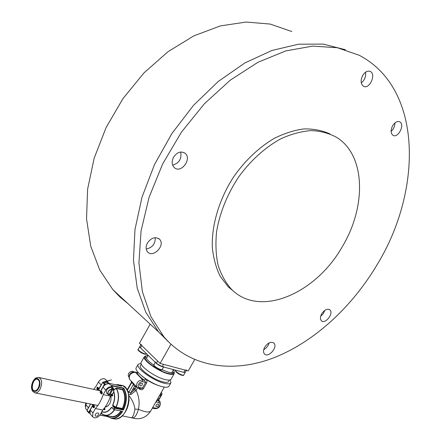 <?xml version="1.0" encoding="UTF-8"?>
<svg xmlns="http://www.w3.org/2000/svg" width="441" height="441" viewBox="0 0 441 441"><rect width="100%" height="100%" fill="white"/><g stroke="black" fill="none" stroke-linecap="round" stroke-linejoin="round"><path stroke-width="0.66" d="M128.094 303.728L120.156 297.206L112.863 289.649L99.749 270.041L90.752 246.227L86.541 218.929L87.605 189.172L94.159 158.225L106.099 127.537L122.956 98.63L143.942 72.941L167.993 51.707L193.88 35.853L220.335 25.914L246.144 22.05L270.25 24.073L291.793 31.52M163.914 336.847L150.954 316.688L142.388 291.766L138.926 262.819L141.07 230.908L149.036 197.408L162.668 163.931L181.416 132.168L204.376 103.762L230.34 80.119L257.952 62.286L285.829 50.891L312.675 46.112L337.393 47.733L359.128 55.23C423.437 88.795 421.949 191.052 377.524 264.01C352.381 306.567 314.885 341.45 274.39 357.557C234.077 373.235 191.174 368.4 163.914 336.847L158.551 331.886L168.495 341.858L158.551 331.886L145.811 312.283L137.228 288.188L133.458 260.256L134.985 229.469L142.035 197.077L154.504 164.554L171.94 133.452L193.544 105.311L218.251 81.469L244.827 62.964L271.981 50.456L298.485 44.205L323.264 44.106L345.463 49.745L323.264 44.106L298.485 44.205L271.981 50.456L244.827 62.964L218.251 81.469L193.544 105.311L171.94 133.452L154.504 164.554L142.035 197.077L134.985 229.469L133.458 260.256L137.228 288.188L145.811 312.283L158.551 331.886L112.863 289.649M263.707 349.696C266.452 348.192 268.249 345.926 269.093 342.9C268.249 345.926 266.452 348.192 263.707 349.696M320.679 316.269L323.292 313.65L324.863 310.304L323.292 313.65L320.679 316.269M172.646 165.127C179.184 163.153 181.863 158.788 180.678 152.013C181.863 158.788 179.184 163.153 172.646 165.127M146.208 249.038C152.343 247.699 155.364 243.912 155.265 237.666C155.364 243.912 152.343 247.699 146.208 249.038M361.278 82.914C364.657 80.097 366.08 76.525 365.55 72.197C366.08 76.525 364.657 80.097 361.278 82.914M391.101 131.407C393.604 129.108 394.882 126.286 394.938 122.934C394.882 126.286 393.604 129.108 391.101 131.407M147.366 243.096C145.602 246.629 145.684 249.573 147.614 251.938C153.248 258.476 165.772 245.025 159.504 239.209C155.331 236.398 151.285 237.693 147.366 243.096M173.534 157.239C171.499 161.489 171.77 164.951 174.349 167.624C181.025 173.941 192.326 158.766 185.06 153.259C180.904 150.816 177.061 152.139 173.534 157.239M321.743 313.738C320.116 316.825 320.023 319.174 321.456 320.789C325.282 324.664 334.102 313.143 329.857 309.83C327.261 308.408 324.554 309.709 321.743 313.738M264.76 347.106C263.216 350.027 263.117 352.315 264.462 353.969C268.321 358.401 278.221 346.962 273.889 343.104C270.978 341.34 267.935 342.674 264.76 347.106M362.7 75.455C360.391 80.383 360.644 83.977 363.456 86.232C369.31 89.876 376.57 74.353 370.324 71.475C367.612 70.45 365.076 71.778 362.7 75.455M392.655 125.718C390.511 130.112 390.61 133.309 392.948 135.299C397.98 138.672 405.235 124.555 399.827 121.865C397.363 120.889 394.971 122.174 392.655 125.718M233.989 291.6L228.195 286.81L220.252 276.386C216.107 268.029 213.472 258.476 212.347 247.732C211.432 225.5 219.012 199.591 233.465 177.139C244.86 160.733 259.049 147.288 274.225 138.386C284.412 133.314 294.395 130.15 304.163 128.904C313.606 128.766 322.211 130.442 329.989 133.932M342.668 246.039C316.682 292.912 260.388 318.463 231.531 289.357C225.66 282.78 221.167 274.71 218.063 265.14C215.875 254.843 215.39 243.658 216.603 231.58C219.811 212.716 227.143 194.531 238.609 177.023C250.609 160.474 265.383 147.178 280.967 138.722C291.396 134.003 301.517 131.291 311.34 130.58C320.772 131.021 329.262 133.314 336.819 137.465C365.909 155.64 366.19 206.757 342.668 246.039M38.279 387.997C40.175 383.317 39.784 380.368 37.105 379.15C32.777 378.466 30.192 390.638 34.663 390.743C35.991 390.765 37.198 389.855 38.279 387.997M122.879 389.552L122.664 389.855L116.49 388.471L116.507 388.119L122.879 389.552L123.502 388.449L111.325 385.693M110.906 385.236L123.712 388.135C127.333 394.315 127.24 401.602 123.43 410.003L122.383 408.493C125.442 401.409 125.536 395.197 122.664 389.855M104.964 407.286C109.561 405.885 111.545 401.966 110.934 395.522M113.734 409.529L112.02 407.385L111.402 407.396L111.97 407.572M113.861 391.84C115.233 396.062 114.869 400.566 112.775 405.345L112.742 406.1L113.078 405.907L112.775 405.345L115.966 407.153C119.02 400.07 119.136 393.857 116.314 388.515L113.784 389.938M122.416 411.751C119.307 416.365 115.829 418.597 111.97 418.454L107.907 416.558C112.692 419.694 117.416 418.018 122.091 411.541L122.416 411.751L122.295 411.216L122.091 411.541L121.859 411.277M107.406 416.547L107.869 416.751M115.79 407.445L116.159 407.594L116.148 407.23L115.79 407.445L113.078 405.907L114.836 407.903L123.221 409.59M105.752 384.436L104.688 384.596L104.021 385.787M113.679 389.579L116.507 388.119M89.181 412.936L88.729 412.914L88.724 412.329L89.744 413.041M101.309 412.572L101.684 413.939L102.036 413.939C106.16 416.602 110.289 415.224 114.428 409.799M112.334 407.975L111.545 407.528C108.42 411.844 105.179 413.223 101.81 411.673M101.54 412.153L102.036 413.939L101.684 413.939M121.567 386.162L103.492 382.038L102.654 382.523L99.038 388.995L98.514 389.171L97.103 387.76L102.014 393.317L100.713 391.658L101.055 391.465L102.334 392.914M100.713 391.658L100.719 390.891L104.346 384.403L105.212 383.951L106.264 384.188M89.804 413.211L88.729 412.914L87.02 410.863L87.053 410.279L87.02 410.858M102.714 382.424L104.688 384.596M122.383 408.493L116.148 407.23C119.23 400.097 119.346 393.846 116.49 388.471L116.143 388.19M123.712 388.135L123.502 388.449M87.147 410.257L90.559 404.011M123.43 410.003L114.842 408.272L113.932 409.7L111.92 407.545M102.136 414.033L105.575 415.4L102.136 414.033M108.266 415.913L107.907 416.558L107.543 416.425L107.874 415.835M99.831 415.102L107.301 416.519L111.97 418.454L114.605 418.95C128.535 420.918 134.792 385.831 120.806 385.236L119.704 384.982M101.783 383.935L101.099 384.927L98.453 381.978C100.063 379.552 102.031 378.472 104.363 378.736L105.857 379.69L108.177 382.242M98.453 381.978L95.973 386.421L93.619 389.375M108.85 383.251L107.025 381.663L104.026 382.149M99.396 390.594L98.089 390.307L96.959 389.028L96.965 387.628L97.659 387.126L99.071 388.554L101.099 384.927M85.896 408.735L85.593 408.372L85.802 404.634L88.371 407.688L87.924 408.724M86.59 403.217L85.802 404.634M88.371 407.688L90.51 404.099M90.355 414.06L90.052 413.697L90.273 409.937L92.891 413.046L92.66 416.811L94.297 417.831C96.667 418.002 98.652 416.872 100.25 414.446L102.747 410.009C106.11 406.293 108.695 401.679 110.509 396.172L111.33 394.717M92.891 413.046L95.399 408.564L102.747 410.009M93.283 404.557L94.407 405.885L94.385 407.33L93.724 407.804L92.296 406.321L90.273 409.937M92.296 406.321L93.349 406.525M95.399 408.564C98.773 404.816 101.38 400.163 103.211 394.612L110.509 396.172M113.668 389.734L113.188 387.749L111.694 386.801C109.346 386.553 107.361 387.656 105.735 390.114L103.045 387.11C104.666 384.668 106.645 383.571 108.988 383.824L110.482 384.773L112.852 387.374M103.211 394.612L105.735 390.114M103.045 387.11L101.011 390.748L102.158 392.038L102.141 393.477L101.458 393.956L100.024 392.507L101.336 392.788M108.982 394.634L109.677 395.064L112.913 389.298L112.455 388.477L111.628 388.289L112.08 389.111L108.844 394.888L108.106 394.508C107.229 391.707 108.552 389.844 112.086 388.929M113.535 389.563L112.664 388.323L110.912 387.33C107.152 388.295 105.741 390.268 106.672 393.256L106.987 393.526M109.004 394.634L112.455 388.477M97.919 412.897L98.608 413.327C98.53 415.736 97.417 416.618 95.256 415.968C94.98 414.215 95.868 413.189 97.919 412.897M141.732 375.886L145.635 379.028C150.227 382.182 154.736 384.414 159.157 385.721M137.647 387.727L136.137 390.395C139.075 396.641 139.83 402.931 138.408 409.265C136.754 415.24 134.681 418.123 132.179 417.914L131.616 417.699M138.011 372.314L137.724 372.75L137.972 372.425L137.008 372.645L138.242 372.579M140.122 388.427L139.836 389.298C141.241 390.098 142.449 389.861 143.468 388.576L146.693 382.865C147.261 381.333 146.908 380.054 145.635 379.028L144.416 380.269L145.64 382.402L142.724 381.702C139.665 380.809 136.258 386.845 139.488 387.435L142.415 388.113L140.773 388.576L138.424 388.036M131.043 417.572L131.407 417.638C132.851 417.373 134.014 414.546 134.896 409.143C134.351 404.43 132.344 399.904 128.882 395.571M122.185 415.852L132.179 417.914C139.99 420.113 146.197 417.776 150.789 410.902C149.218 412.743 145.089 412.197 138.408 409.265L134.896 409.143M128.645 394.215L130.916 394.508L130.624 393.102L134.698 389.657L136.247 386.911L134.428 386.349L135.679 385.82M134.698 389.657L136.137 390.395L130.916 394.508M158.06 403.973L158.506 404.243C158.54 406.095 157.713 406.834 156.037 406.464C155.783 405.07 156.456 404.237 158.06 403.973M135.585 385.721L129.808 379.64M141.914 383.135L142.388 383.433C142.443 385.368 141.589 386.129 139.819 385.704C139.538 384.232 140.238 383.378 141.914 383.135M159.355 395.809L160.155 395.88L160.982 395.175L161.13 394.271L160.414 393.945M127.355 390.406L128.976 392.159L128.281 392.771M133.072 388.758L133.028 389.767C134.29 390.081 134.907 389.541 134.88 388.152L133.072 388.758L130.624 393.102L128.976 392.159L133.441 384.238L134.428 386.349L133.072 388.758M131.192 381.096L131.319 382.54L131.776 382.479L127.333 390.368M152.288 408.267L152.652 408.272L152.9 407.534L155.701 408.123C158.606 408.884 161.891 403.107 158.848 402.589L156.053 401.977L157.15 400.411L158.799 400.775L157.376 399.298M156.853 400.224L157.15 400.411L156.979 399.998M158.655 400.191L161.097 395.153L160.513 393.774M158.54 399.981L159.058 398.741L158.22 397.81M141.043 363.268L138.171 364.31L136.269 367.689C133.309 371.151 151.423 384.387 162.531 386.735C166.092 387.545 168.253 387.352 169.002 386.162L170.915 382.794L170.331 379.795M141.296 364.134L140.486 365.583C137.983 368.511 153.54 379.833 163.071 381.906C166.136 382.628 167.993 382.479 168.633 381.465L169.454 380.026M138.171 364.31C135.244 367.711 153.385 380.914 164.476 383.312C168.027 384.139 170.176 383.968 170.915 382.794M146.01 355.81L144.372 356.653L141.203 362.287C138.568 365.346 155.116 377.347 165.21 379.585C168.456 380.357 170.413 380.214 171.086 379.155L174.278 373.533L174.156 371.697M144.372 356.653C141.793 359.613 158.385 371.565 168.445 373.88C171.681 374.674 173.627 374.558 174.278 373.533M147.983 355.181L145.877 356.003L145.243 357.127C142.818 359.922 158.435 371.173 167.916 373.362C170.97 374.111 172.806 374.007 173.423 373.031L174.063 371.906L173.677 369.685M161.875 369.712L168.561 372.215C171.615 372.976 173.445 372.871 174.063 371.906M145.877 356.003C145.254 357.943 147.922 361.003 153.876 365.176M133.022 371.454L133.689 371.846L133.022 371.454M132.294 371.206L132.912 371.653M186.328 370.418L185.275 372.265L183.77 372.342L162.178 366.664L156.307 363.34L140.503 347.85L139.808 346.543L140.855 344.686M156.307 363.34L157.624 361.019L141.776 345.579L141.081 344.283M186.56 370.01L185.06 370.076L163.49 364.338L162.178 366.664M170.959 344.245L160.111 363.439L188.241 370.925L194.668 359.635M160.111 363.439L139.439 343.302L150.183 324.152M163.826 366.581C163.247 368.092 154.554 363.186 155.552 361.912M112.687 395.786L112.516 395.147M105.212 406.944L107.957 405.985M38.615 388.427C42.59 381.261 36.989 374.326 33.136 381.476C29.194 388.504 34.674 395.621 38.615 388.427M40.07 389.254C42.606 382.975 42.082 379.017 38.499 377.391C34.508 378.229 36.019 377.623 33.345 380.627C31.107 385.01 30.914 388.637 32.766 391.498L35.23 392.925C37.011 392.959 38.621 391.735 40.07 389.254M34.602 392.793L97.869 405.477M121.104 386.046L116.06 384.894M122.901 389.519C125.977 395.048 125.878 401.514 122.609 408.906M123.21 409.584C126.804 401.503 126.892 394.463 123.486 388.477M104.368 408.079L104.969 408.774L104.633 408.961L104.131 408.383M103.332 409.347L104.903 409.65L104.969 408.774M104.385 409.816L104.148 409.535M101.899 411.519C105.195 412.98 108.359 411.602 111.402 407.396M112.02 407.385L113.772 409.38L114.5 408.09L112.742 406.1M112.609 405.246C114.638 400.637 115.018 396.272 113.75 392.143M112.075 394.254L112.72 394.971L112.72 395.726L112.135 396.018L111.871 395.726M121.292 411.166C117.488 416.337 113.535 417.996 109.423 416.133M113.128 418.669L114.605 418.95C119.406 418.972 123.414 415.841 126.628 409.557C127.758 407.302 128.552 404.248 129.02 400.389C129.163 392.766 126.936 387.832 122.333 385.588M115.63 384.795L118.221 384.64L121.666 386.024M103.354 382.027L105.201 384.309M114.004 409.683L122.295 411.216M89.793 413.195L89.054 413.052M128.877 396.178C129.373 401.729 128.188 406.949 125.316 411.839M114.632 409.838C111.887 413.686 108.866 415.543 105.575 415.4L111.838 416.596C115.129 416.739 118.144 414.904 120.878 411.084M122.598 408.895L116.159 407.594M98.238 387.617L97.505 387.457L98.933 389.001M101.976 393.471L97.158 387.656M110.967 395.362L112.317 395.654L110.895 395.489M112.659 395.842L111.027 395.246M111.22 394.91L112.383 395.158L111.766 394.469M101.788 391.625L101.055 391.465L100.719 390.891M93.018 406.139L92.511 406.359M89.721 411.343L89.06 412.522M99.92 414.975L107.543 416.425L99.82 415.113M102.373 414.226L101.899 414.132M94.159 407.423L92.853 405.709L92.334 405.874L92.853 405.94L94.181 407.506L94.258 407.17L91.778 404.254M103.431 409.237L104.567 409.457L103.525 409.127M92.384 404.375L94.55 406.916M103.795 408.796L104.633 408.961L104.969 409.535M90.631 404.028L87.081 410.373L88.724 412.329L92.334 405.874M92.853 405.709L94.341 407.401M98.514 389.171L99.032 388.99L102.819 382.198L106.551 381.145M96.965 387.628L97.246 387.545M121.507 386.14L103.431 382.011L102.621 382.435M110.878 395.511L112.135 396.018M102.163 393.433L97.07 387.678M112.72 394.971L112.383 395.158L112.72 395.726M102.318 393.014L102.224 393.311M114.836 407.903L114.5 408.09L114.842 408.272L114.836 407.903M94.534 406.977L94.407 407.286M104.903 409.65L103.31 409.375M96.959 389.028L98.266 389.315M101.171 393.802L101.7 393.918M93.42 407.638L93.977 407.749M109.677 395.064C113.552 393.758 114.627 391.834 112.913 389.298M112.918 389.111L113.739 389.855C114.191 392.578 112.824 394.331 109.627 395.119M112.08 389.111C108.188 390.423 107.108 392.347 108.844 394.888M85.841 403.063L85.196 406.348L85.808 403.057M139.836 389.298L137.967 387.882M158.848 402.589L158.799 400.775L160.033 401.531C160.871 406.189 159.129 408.587 154.797 408.724L154.675 408.697M159.741 401.227L157.415 399.226M155.871 401.949L152.718 407.506M142.724 381.702L142.691 379.85L135.288 372.221C130.619 372.838 128.684 375.192 129.483 379.293C127.614 373.477 132.973 371.405 134.929 372.033L137.008 372.645C137.807 374.756 140.277 377.298 144.416 380.269L142.691 379.85C138 380.506 136.043 382.898 136.82 387.022L135.591 385.726M137.151 387.374L138.551 388.063L139.488 387.435M143.468 388.576L142.415 388.113L145.64 382.402L146.693 382.865M161.323 392.341L161.439 392.468C162.073 393.548 162.106 394.425 161.544 395.103L161.097 395.153M133.595 383.306L133.441 384.238L131.776 382.479L131.925 381.553M136.445 386.63L136.247 386.911L136.953 387.187M135.337 386.702L135.955 386.118M155.701 408.123L154.797 408.724L152.652 408.272M161.048 392.832L160.8 393.841M133.888 371.956L133.143 371.399M132.366 371.206C129.257 371.895 127.934 373.599 128.397 376.311L128.601 376.581M157.536 361.173L157.817 361.355M140.503 347.85L141.776 345.579M183.77 372.342L185.06 370.076M145.635 353.974C145.006 355.132 137.824 351.141 138.48 350M139.808 346.543L138.287 349.255C137.327 350.485 145.828 355.203 146.373 353.748L146.429 353.654M182.998 375.186C182.359 376.338 175.237 372.254 175.898 371.118M175.783 370.242L175.716 370.363C174.746 371.587 183.18 376.427 183.737 374.966L185.275 372.265M161.483 369.602C160.761 370.765 153.545 366.692 154.174 365.473M155.304 362.359L153.986 364.69C152.977 365.986 161.665 370.887 162.255 369.354L163.572 367.028M231.531 289.357L228.195 286.81M399.166 121.595L399.827 121.865M369.481 71.166L370.324 71.475M273.381 342.701L273.889 343.104M329.377 309.499L329.857 309.83M183.665 152.421L185.06 153.259M158.413 238.366L159.504 239.209M37.568 379.249L37.105 379.15M98.073 390.34L39.111 377.524M97.455 387.424L98.211 387.589M107.064 381.013C108.883 380.55 115.878 378.654 107.18 381.14M118.221 384.64L115.597 384.789M87.109 410.18L85.593 408.372M92.66 416.811L90.052 413.697M109.594 395.13C112.846 394.364 114.23 392.606 113.739 389.855M104.545 381.923L104.936 382.358M108.74 394.949L106.672 393.256M150.789 410.902L164.311 387.082M137.691 372.557L137.906 372.182M135.051 372.066L137.085 372.568M131.319 382.54L127.135 389.976M161.544 395.103L158.688 400.13M132.328 371.195C129.196 371.917 127.884 373.621 128.397 376.311L128.816 376.879M171.703 372.722L173.456 369.63M146.401 358.439L148.143 355.341M138.287 349.255C137.245 349.454 138.314 350.656 141.495 352.866C144.775 354.355 146.401 354.647 146.373 353.748M175.716 370.363C174.675 370.55 175.727 371.774 178.881 374.029C182.116 375.556 183.737 375.864 183.737 374.966M153.986 364.69C152.906 364.894 154.003 366.151 157.266 368.461C160.987 370.098 162.652 370.396 162.255 369.354"/></g></svg>
